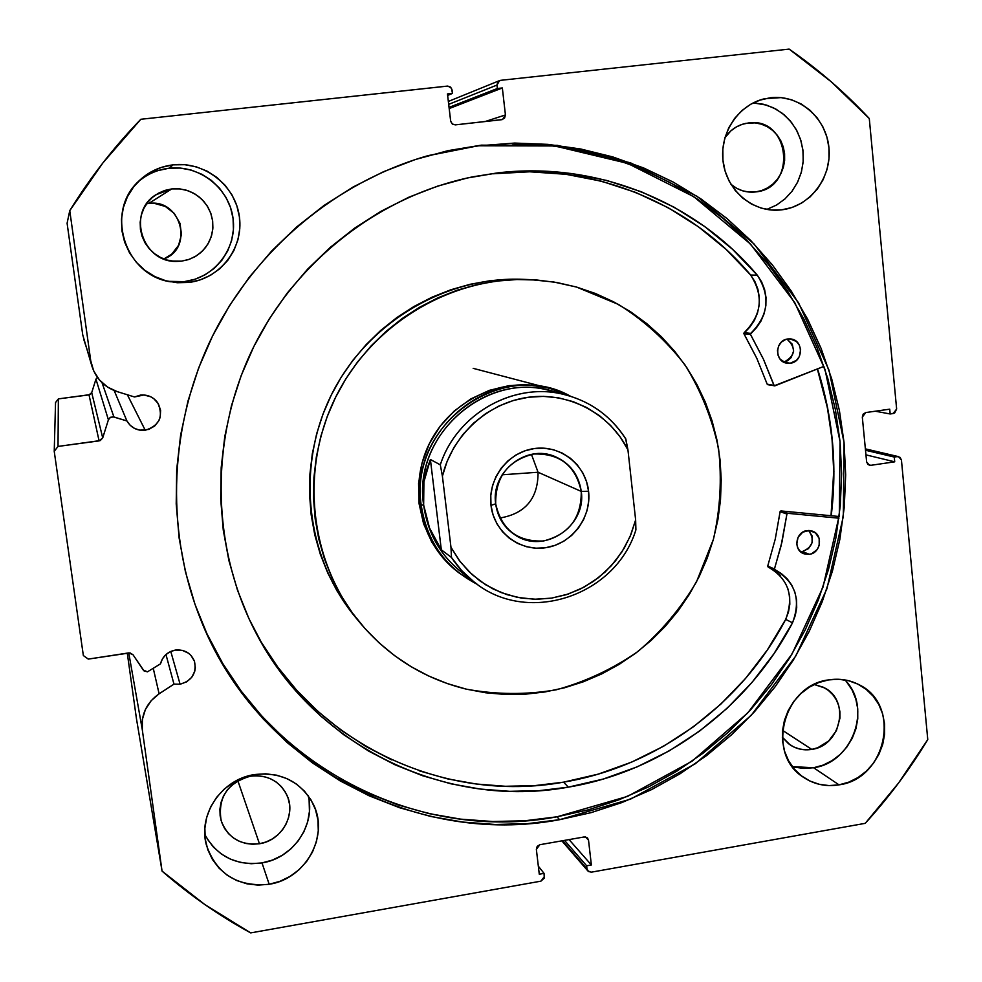 <?xml version="1.0" encoding="UTF-8"?>
<svg xmlns="http://www.w3.org/2000/svg" width="982" height="982" viewBox="0 0 982 982"><rect width="100%" height="100%" fill="white"/><g stroke="black" fill="none" stroke-linecap="round" stroke-linejoin="round"><path stroke-width="1.47" d="M91.878 366.053L82.746 334.948L67.095 223.245L82.746 334.948L92.001 366.421C96.236 378.954 104.669 387.362 117.275 391.646L134.473 396.961L143.949 394.985L150.725 396.765L153.72 398.606L158.36 403.798L160.618 410.341L160.189 417.227L158.961 420.48L154.714 425.979L148.675 429.453L139.788 430.165L134.595 428.459L130.164 425.292L126.911 420.947L112.942 416.785L110.131 417.522L108.401 419.817L95.954 379.162L108.401 419.817L102.717 437.886L91.707 392.64L95.954 379.162L97.402 377.346L95.954 379.162L91.707 392.64L89.902 394.629L58.368 398.888L58.024 446.429L54.231 451.327L83.347 655.546L88.282 659.094L128.752 652.895L142.292 729.7C140.88 714.761 146.49 702.793 159.109 693.795L173.974 684.123L180.087 684.221L186.592 681.876L191.748 677.31L194.78 671.185L195.344 667.834L194.436 661.181L190.987 655.436L188.458 653.177L182.284 650.354L175.397 650.072C167.566 651.692 162.582 656.283 160.471 663.857L147.46 671.835L160.471 663.857L162.411 658.897L165.774 654.712L170.242 651.68L175.397 650.072C184.641 649.323 191.011 653.091 194.497 661.389C196.781 673.173 191.969 680.784 180.087 684.221L170.77 651.434L180.087 684.221L173.974 684.123L165.97 654.528L173.974 684.123L159.109 693.795L151.13 700.718L145.397 709.507L142.365 719.425L142.292 729.7L162.055 871.095L204.821 904.545L250.705 932.9L540.91 881.161L544.286 878.08L544.04 873.366L539.278 874.213L536.356 849.356L537.191 846.361L539.867 844.704L584.13 836.959L587.052 837.621L588.525 840.199L591.36 864.958L586.647 865.793L587.003 868.935L588.476 871.5L591.385 872.163L865.24 823.333L898.567 782.998L927.769 739.581L901.439 460.03L900.064 457.379L897.278 456.605L894.258 457.047L894.712 461.822L870.813 465.321L868.002 464.547L866.627 461.884L862.319 417.117L863.166 414.122L865.743 412.563L889.729 409.175L890.183 413.974L894.639 413.029L896.64 409.003L869.279 118.515L831.165 81.715L789.147 49.1L500.636 80.328L497.849 81.911L496.978 85.078L497.371 88.503L502.342 87.963L505.435 114.943L504.576 118.11L501.79 119.681L455.329 124.874L452.236 123.941L450.652 121.044L447.461 93.941L452.481 93.4L452.076 89.951L450.493 87.042L447.387 86.097L140.831 119.276L102.84 162.975L69.759 210.664L90.725 360.676L93.695 370.938L99.464 379.973L107.541 387.068L117.275 391.646L134.473 396.961L140.426 395.108C147.631 394.445 153.388 396.998 157.685 402.743C163.712 416.393 159.563 425.574 145.25 430.263L127.378 394.776L145.25 430.263C137.173 430.926 131.072 427.821 126.911 420.947L114.182 390.541L126.911 420.947L113.912 416.969L110.561 417.264L108.401 419.817L102.717 437.886L100.299 440.562L58.024 446.429L54.231 451.327L83.347 655.546L88.282 659.094L129.992 652.883L133 654.724L144.035 670.915L147.46 671.835L143.237 670.031L133 654.724L128.752 652.895L142.292 729.7L162.055 871.095L136.461 718.726L127.279 653.128L136.461 718.726L162.055 871.095C189.526 895.081 219.072 915.678 250.705 932.9L540.91 881.161L544.409 876.521L544.04 873.366L539.278 874.213L536.356 849.356L539.867 844.704L584.13 836.959L587.567 838.088L588.525 840.199L591.36 864.958L586.647 865.793L587.003 868.935L562.576 840.727L587.003 868.935L587.887 870.96L591.385 872.163L865.24 823.333C888.82 797.458 909.663 769.544 927.769 739.581L901.439 460.03L898.616 456.667L897.278 456.605L894.258 457.047L894.712 461.822L870.813 465.321L868.125 464.633L870.813 465.321L869.401 465.247L866.627 461.884L862.319 417.117L865.743 412.563L889.729 409.175L890.183 413.974L893.215 413.532L896.64 409.003L869.279 118.515C845.158 92.603 818.448 69.464 789.147 49.1L500.636 80.328L499.543 80.61L496.978 85.078L497.371 88.503L502.342 87.963L505.435 114.943L485.096 121.547L505.435 114.943L502.563 119.522L455.329 124.874L452.616 124.223L450.738 121.523L447.461 93.941L452.481 93.4L451.438 88.135L447.853 86.072L140.831 119.276C113.887 147.091 90.197 177.558 69.759 210.664L90.725 360.676L83.777 339.514M817.54 368.913C832.822 416.785 837.376 465.726 831.214 515.746L833.902 471.618L832.282 439.727L827.679 408.156L817.54 368.913M199.125 615.554C254.645 760.313 412.514 844.213 557.003 816.803L559.593 819.688C414.048 847.356 255.001 762.584 199.506 616.512C164.964 527.985 169.432 423.463 212.664 335.807C256.339 248.372 336.887 181.609 428.287 155.586L481.266 145.164L557.383 145.348L630.567 162.852L697.183 196.388L754.029 243.929L798.599 302.861L828.992 370.14L844.041 442.465L843.305 516.458L826.942 588.709L795.801 655.988L751.291 715.227L695.366 763.726L630.505 799.152L559.593 819.688L557.003 816.803L627.572 796.39L692.126 761.16L747.768 712.907L792.057 653.975L823.039 587.04L839.303 515.145L840.04 441.532L825.04 369.576L794.769 302.64L750.42 244.015L693.832 196.719L627.559 163.356L554.732 145.962L479.007 145.778L514.678 143.065L547.944 144.366L580.743 149.006L612.756 156.911L643.664 167.971L673.186 182.051L701.05 198.978L726.999 218.556L750.813 240.59L772.306 264.845L791.271 291.077L807.572 319.027L821.099 348.414L831.729 378.966L839.389 410.415L844.041 442.465L845.674 474.834L844.262 507.228L839.843 539.376L832.454 570.996L822.192 601.806L809.131 631.536L793.395 659.953L775.105 686.786L754.422 711.815L731.529 734.806L706.61 755.563L679.888 773.89L651.569 789.614L621.901 802.564L591.152 812.63L559.593 819.688L527.481 823.653L495.124 824.463L462.804 822.069L430.84 816.484L399.539 807.72L369.183 795.813L340.103 780.862L312.571 762.989L286.879 742.318L263.311 719.045L242.124 693.366L223.54 665.526L207.779 635.784L195.025 604.433L185.438 571.782L179.141 538.173L176.208 503.938L176.699 469.433L180.627 435.038L187.967 401.098L198.634 368.005L212.517 336.077L229.493 305.684L249.354 277.133L271.904 250.741L296.883 226.768L324.035 205.459L353.041 187.034L383.594 171.678L415.386 159.514L448.05 150.651L481.266 145.164L427.293 155.868M794.328 767.151L803.89 768.427L813.612 767.74L839.021 784.851C825.923 786.963 813.992 784.397 803.239 777.155C765.579 753.783 783.354 685.117 828.575 679.9L838.653 679.262L848.522 680.686L857.814 684.086L866.161 689.352L873.244 696.263L878.804 704.536L882.634 713.877L884.598 723.918L884.61 734.278L882.683 744.552L878.89 754.372L873.366 763.358L866.333 771.165L858.059 777.499L848.829 782.126L839.021 784.851L828.992 785.588L819.135 784.274L809.819 780.985L801.398 775.817L794.217 768.967L788.546 760.706L784.606 751.34L782.568 741.238L782.494 730.78L784.422 720.383L788.239 710.452L793.824 701.381L800.956 693.513L809.352 687.154L818.681 682.564L828.575 679.9C839.45 678.206 849.639 679.826 859.127 684.761C901.709 704.781 886.672 778.898 839.021 784.851L813.612 767.74C852.769 762.67 872.617 706.93 844.815 679.9M766.807 209.424L776.357 205.152L784.913 198.965L792.13 191.109L797.728 181.891L801.484 171.69L803.227 160.925L802.92 150.001L800.539 139.37L796.193 129.452L790.044 120.651L782.347 113.335L773.386 107.799L763.554 104.264L753.219 102.889L766.598 105.111L775.964 109.125L784.385 114.992L791.541 122.48L797.175 131.293L801.079 141.089L803.08 151.51L803.141 162.14L801.238 172.587L797.458 182.456L791.934 191.367L784.888 198.99L776.578 205.029L766.807 209.424M781.758 209.829L771.336 210.025L761.075 208.061L751.39 204.023L742.625 198.033L735.137 190.348L729.209 181.228L725.084 171.052L722.936 160.201L722.838 149.08L724.802 138.143L728.742 127.82L734.536 118.503L741.913 110.561L750.629 104.288L760.301 99.955L770.588 97.697C799.041 94.297 826.279 117.877 828.943 147.742C832.012 177.57 810.015 206.564 781.758 209.829L779.094 210.087C752.237 212.124 726.668 190.238 723.12 161.772C719.254 133.356 738.39 104.534 764.966 98.654L781.058 97.611L791.332 99.698L800.993 103.871L809.684 109.947L817.061 117.693L822.867 126.825L826.881 136.964L828.943 147.742L828.98 158.753L827.004 169.555L823.088 179.767L817.38 188.986L810.101 196.879L801.508 203.127L791.946 207.497L781.758 209.829M759.503 100.225L770.588 97.697L759.503 100.225M207.19 838.874L213.499 847.184L221.404 854.045L230.574 859.213L240.664 862.478L251.269 863.718L261.998 862.908L269.178 884.266C237.46 887.237 216.519 874.127 206.355 844.95C197.799 814.336 221.944 779.107 254.522 774.565L265.692 773.804L276.691 775.191L287.088 778.677L296.503 784.09L304.567 791.247L310.975 799.864L315.504 809.585L317.959 820.068L318.278 830.907L316.437 841.672L312.509 851.983L306.654 861.435L299.08 869.671L290.071 876.374L279.98 881.308L269.178 884.266L258.07 885.126L247.096 883.861L236.65 880.51L227.161 875.183L218.986 868.1L212.456 859.508L207.803 849.749L205.25 839.193L204.87 828.256L206.686 817.368L210.651 806.934L216.58 797.384L224.264 789.086L233.397 782.347L243.622 777.449L254.522 774.565C281.466 771.717 301.106 781.709 313.454 804.54C329.4 836.087 305.586 879 269.178 884.266L261.998 862.908C293.127 858.256 315.946 824.929 308.152 795.592M167.996 281.318L184.211 281.65C214.444 278.151 237.214 248.642 233.065 218.483C229.371 188.274 199.481 164.595 169.039 168.229L173.078 164.853C204.637 161.097 235.594 185.659 239.424 216.973C243.708 248.25 220.115 278.814 188.79 282.448L184.211 281.65L195.074 279.219L205.213 274.727L214.248 268.344L221.846 260.304L227.701 250.938L231.617 240.578L233.421 229.628L233.065 218.483L230.549 207.595L225.958 197.345L219.477 188.151L211.326 180.357L201.838 174.268L191.343 170.119L180.271 168.069L169.039 168.229L158.065 170.573M171.801 188.912L179.976 188.9L187.967 190.704L195.381 194.24L201.838 199.309L207.03 205.655L210.688 212.971L212.652 220.889L212.812 229.002L211.155 236.92L207.779 244.248L202.857 250.631L196.609 255.725L189.366 259.297L181.474 261.163L171.899 261.052L181.474 261.163L176.588 261.421C142.341 262.66 126.531 212.529 155.819 194.792L171.801 188.912L148.699 203.47L171.801 188.912L178.957 188.802L186.003 190.091L192.693 192.718L198.745 196.596L203.949 201.555L208.098 207.411L211.032 213.941L212.652 220.889L212.885 227.996L211.731 234.98L209.24 241.597L205.496 247.574L200.647 252.705L194.878 256.768L188.409 259.629L181.474 261.163L174.342 261.322L167.296 260.095L160.606 257.517L154.518 253.687L149.264 248.753L145.066 242.898L142.083 236.355L140.426 229.371L140.168 222.227L141.31 215.181L143.814 208.515L147.595 202.488L152.48 197.345L158.311 193.27L164.829 190.422L171.801 188.912M148.699 203.47L154.395 203.372L165.344 206.465L174.317 213.475L179.988 223.307L181.474 234.489L178.577 245.304L171.74 254.142L163.871 258.953C194.35 248.213 180.86 198.303 148.699 203.47L146.637 203.79M250.398 776.197C267.497 774.442 279.772 780.96 287.198 795.715C296.159 815.121 281.417 840.641 259.444 843.759L237.853 780.727L259.444 843.759C240.467 845.551 227.689 837.818 221.122 820.559C217.611 797.679 227.37 782.887 250.398 776.197L257.259 775.731L264.035 776.578L270.443 778.714L276.249 782.053L281.22 786.459L285.185 791.774L287.984 797.765L289.518 804.233L289.715 810.911L288.585 817.564L286.167 823.91L282.558 829.741L277.881 834.81L272.333 838.935L266.097 841.955L259.444 843.759L252.595 844.262L245.831 843.452L239.412 841.365L233.581 838.063L228.56 833.681L224.547 828.391L221.699 822.376L220.14 815.882L219.907 809.168L221.024 802.466L223.454 796.071L227.1 790.203L231.813 785.109L237.423 780.972L243.696 777.965L250.398 776.197M748.505 122.946C790.363 116.576 797.421 188.618 755.477 191.944L754.753 192.03C745.866 192.742 737.924 190.177 730.939 184.309L736.733 188.335L742.711 190.839L749.033 192.055L755.477 191.944L761.762 190.52L767.678 187.832L772.981 183.978L777.486 179.117L781.009 173.433L783.427 167.136L784.63 160.471L784.593 153.683L783.305 147.042L780.813 140.794L777.204 135.172L772.638 130.422L767.261 126.69L761.296 124.137L754.962 122.873L745.964 123.339C737.175 125.23 730.154 130.041 724.912 137.75L730.866 130.876L736.218 127.022L742.171 124.333L748.505 122.946M814.188 684.491L824.708 687.965C850.473 700.755 840.923 745.841 811.758 749.389L782.544 730.363L811.758 749.389C803.914 750.629 796.733 749.143 790.215 744.945L782.298 737.175L788.521 743.73L793.714 746.934L799.471 748.984L805.559 749.818L811.758 749.389L817.822 747.719L828.661 740.98L836.418 730.62L839.941 718.198L839.917 711.803L838.689 705.604L836.308 699.835L832.846 694.728L828.452 690.469L823.284 687.228L814.188 684.491M58.368 398.888L55.544 402.534L58.368 398.888L58.024 446.429L99.096 440.893L89.018 394.887L58.368 398.888M167.983 281.306L188.79 282.448L169.96 281.736C124.824 274.776 104.865 212.038 138.56 181.314C148.196 171.973 159.71 166.486 173.078 164.853L184.726 164.694L196.204 166.817L207.067 171.126L216.912 177.447L225.344 185.524L232.071 195.062L236.822 205.68L239.424 216.973L239.792 228.524L237.914 239.878L233.863 250.619L227.787 260.328L219.919 268.651L210.553 275.267L200.046 279.931L188.79 282.448L177.214 282.73L165.749 280.742L154.849 276.568L144.931 270.357L136.375 262.341L129.514 252.816L124.628 242.161L121.915 230.782L121.473 219.109L123.339 207.619L127.427 196.756L133.589 186.936L141.568 178.54L151.068 171.899L161.711 167.284L173.078 164.853L169.039 168.229C156.85 169.702 146.22 174.55 137.161 182.75M67.095 223.245L69.759 210.664L67.095 223.245M204.808 834.504C217.12 856.451 236.183 865.915 261.998 862.908L272.444 860.072L282.202 855.322L290.893 848.853L298.209 840.899L303.88 831.779L307.661 821.824L309.44 811.414L309.134 800.944M792.351 766.623L813.612 767.74L823.125 765.113L832.061 760.645L840.089 754.532L846.901 746.983L852.241 738.292L855.911 728.791L857.765 718.836L857.74 708.808L855.825 699.086L852.106 690.039L846.693 682.011M54.231 451.327L55.544 402.534L54.231 451.327M447.645 95.438L452.481 93.4L447.645 95.438M449.191 108.572L502.342 87.963L449.191 108.572M449.044 107.394L497.371 88.503L449.044 107.394M448.688 104.35L496.978 85.078L448.688 104.35M564.54 840.383L586.647 865.793L564.54 840.383M569.069 839.598L591.36 864.958L569.069 839.598M585.579 836.971L588.525 840.199L585.579 836.971M538.332 866.149L544.04 873.366L538.332 866.149M875.318 411.213L890.183 413.974L875.318 411.213M865.952 454.862L894.712 461.822L865.952 454.862M865.498 450.247L894.258 457.047L865.498 450.247M865.388 449.118L897.278 456.605L865.388 449.118M479.007 145.778L445.963 151.24M206.981 633.771L222.656 663.353L241.142 691.058L262.231 716.602L285.676 739.765L311.233 760.326M338.618 778.125L367.563 793.002L397.759 804.847L428.901 813.575L460.705 819.148L492.854 821.529L525.063 820.743L557.003 816.803L588.427 809.794L619.016 799.79L648.537 786.901L676.708 771.263L703.308 753.034L728.104 732.388L750.886 709.52L771.459 684.614L789.663 657.915L805.326 629.646L818.313 600.063L828.526 569.413L835.866 537.952L840.261 505.976L841.66 473.741L840.04 441.532L835.4 409.641L827.765 378.365L817.184 347.959L803.718 318.72L787.49 290.918L768.599 264.821L747.216 240.7L723.513 218.777L697.686 199.285L669.957 182.456L640.583 168.45L609.834 157.451L577.981 149.583L545.341 144.98L512.248 143.691M113.912 416.969L102.03 382.685L113.912 416.969M159.109 693.795L153.302 668.509L159.109 693.795M102.717 437.886L99.096 440.893L89.018 394.887L91.707 392.64L102.717 437.886M466.29 689.143C424.077 678.709 388.688 656.651 360.161 622.956C309.747 562.232 299.289 470.378 335.783 396.912C372.239 323.434 451.708 276.212 530.55 279.649L553.811 282.006L576.532 287.051L618.525 304.469C644.339 320.684 666.508 340.864 685.043 364.997C701.05 390.885 712.22 418.786 718.566 448.688C721.966 479.106 720.248 509.302 713.423 539.278L696.52 581.81C680.894 608.312 661.402 631.512 638.042 651.397C612.903 668.926 585.628 681.729 556.217 689.806C526.192 694.9 496.217 694.679 466.29 689.143L447.252 683.558L428.852 676.082L411.249 666.766L394.654 655.694L379.212 642.952L365.083 628.676L352.415 612.977L341.343 596.013L332.002 577.944L324.465 558.954L318.831 539.216L315.173 518.926L313.528 498.304L313.921 477.534L316.351 456.851L320.795 436.462L327.215 416.577L335.549 397.379L345.701 379.089L357.583 361.892L371.061 345.959L386 331.437L402.239 318.499L419.609 307.243L437.935 297.804L457.023 290.255L476.687 284.67L496.72 281.085L516.913 279.539L537.08 280.03L557.015 282.546L576.532 287.051L595.423 293.483L613.529 301.781L630.665 311.834L646.684 323.544L661.438 336.789L674.794 351.433L686.627 367.342L696.852 384.343L705.371 402.276L712.11 420.983L717.032 440.28L720.076 459.981L721.23 479.916L720.506 499.899L717.891 519.748L713.423 539.278L707.15 558.328L699.123 576.704L689.425 594.257L678.132 610.816L665.342 626.246L651.176 640.399L635.771 653.128L619.237 664.335L601.745 673.91L583.443 681.754L564.49 687.793L545.071 691.942L525.358 694.188L505.534 694.47L485.783 692.789L466.29 689.143M530.329 279.637L523.234 279.342C445.558 275.954 367.305 322.427 331.425 394.752C295.521 467.064 305.819 557.494 355.484 617.31L360.161 622.956M817.355 368.974C832.626 416.822 837.192 465.738 831.03 515.722L833.718 471.115L832.049 439.249L827.396 407.702L817.355 368.974M523.443 279.354L509.793 279.232L489.895 280.754L470.169 284.277L450.799 289.776L432.006 297.202L413.962 306.494L396.851 317.567L380.856 330.308L366.163 344.596L352.894 360.284L341.196 377.211L331.192 395.218L322.992 414.097L316.683 433.688L312.313 453.758L309.919 474.11L309.539 494.547L311.171 514.863L314.768 534.834L320.316 554.265L327.743 572.972L336.949 590.771L347.849 607.477L355.619 617.482M547.919 387.976L529.102 384.919L509.02 385.631L489.343 390.345L470.844 398.901L454.261 410.967L440.243 426.078L429.355 443.655L422.039 462.976L418.577 483.291L419.093 503.803L423.561 523.676L431.798 542.162L443.447 558.525L458.042 572.15M456.863 571.229C419.915 542.543 407.714 486.876 429.465 443.422C450.934 399.809 502.649 375.861 547.833 387.951L548.791 388.209M495.677 503.815C501.557 529.679 517.539 542.064 543.623 540.959C568.971 534.404 581.516 517.882 581.258 491.417L588.574 491.233C591.729 517.612 571.708 544.003 545.685 547.711C519.699 551.81 493.946 532.06 490.988 505.374L495.677 503.815C490.693 472.023 526.303 443.766 554.965 456.544C570.026 463.209 578.791 474.834 581.258 491.417C586.647 526.008 544.531 554.499 515.808 535.436C504.331 528.144 497.628 517.6 495.677 503.815L490.988 505.374L493.074 514.949L496.966 523.86L502.514 531.765L509.486 538.369L517.624 543.427L526.597 546.741L536.074 548.189L545.685 547.711L555.051 545.354L563.84 541.192L571.696 535.386L578.337 528.181L583.517 519.822L587.015 510.652L588.734 500.992L588.574 491.233L586.573 481.72L582.768 472.833L577.318 464.916L570.432 458.25L562.355 453.119L553.406 449.719L543.918 448.173L534.269 448.553L524.818 450.861L515.943 454.997L507.989 460.803L501.262 468.07L496.02 476.503L492.485 485.771L490.791 495.529L490.988 505.374C487.637 478.762 508.038 452.015 534.269 448.553C560.464 444.699 585.824 464.793 588.574 491.233L581.258 491.417L538.062 472.244L581.258 491.417C575.636 465.652 559.752 453.193 533.607 454.015C508.001 460.472 495.358 477.08 495.677 503.815M499.863 518.017C525.407 513.709 538.136 498.451 538.062 472.244C538.136 498.451 525.407 513.709 499.863 518.017M502.158 474.797L538.062 472.244L502.158 474.797M467.739 576.618C442.772 559.593 428.066 535.73 423.647 505.03L421.217 505.092C426.802 541.426 445.484 567.841 477.24 584.315L459.22 573.071C437.776 555.738 425.108 533.079 421.217 505.092L419.068 503.631L421.217 505.092C410.046 434.314 484.04 368.41 550.73 388.712L570.579 396.274C502.44 357.399 408.119 425.231 421.217 505.092L423.647 505.03C411.961 432.117 492.228 366.409 558.709 393.352M423.647 505.03C427.489 532.649 440.022 554.965 461.245 571.99L473.925 581.847L461.724 570.628L451.475 557.481L441.323 549.785L429.539 528.034L423.647 505.03L423.917 481.831L430.398 459.502L440.304 464.83C457.023 412.735 516.127 380.5 566.602 395.132L551.086 390.983C485.599 370.742 412.673 435.456 423.647 505.03L425.832 516.618L429.539 528.034L434.719 539.13L441.323 549.785L451.475 557.481L450.971 547.293L442.403 476.16L440.304 464.83L430.398 459.502L441.323 549.785L430.398 459.502L426.397 470.488L423.917 481.831L423.009 493.394L423.647 505.03M635.906 529.863L635.636 519.944L630.1 536.503L621.901 551.933L611.283 565.767L598.541 577.625L584.045 587.15L568.197 594.061L551.491 598.136L534.38 599.253L517.379 597.375L501.004 592.514L485.734 584.83L472.035 574.519L460.325 561.888L450.971 547.293L451.475 557.481C458.533 568.197 467.248 577.22 477.596 584.56L473.925 581.847C526.953 625.681 615.567 596.369 635.906 529.863L635.636 519.944L627.94 449.842L625.608 438.733C610.62 415.619 589.728 400.779 562.956 394.224C513.205 381.888 456.655 414.097 440.304 464.83L442.403 476.16L447.141 461.307L454.028 447.301L462.903 434.486L473.557 423.144L485.734 413.557L499.138 405.934L513.463 400.46L528.365 397.256L543.488 396.372L558.5 397.833L573.034 401.601L586.77 407.567L599.388 415.582L610.62 425.464L620.207 436.965L627.94 449.842L635.636 519.944L630.947 534.49L624.196 548.202L615.53 560.796L605.158 571.966L593.288 581.491L580.19 589.139L566.148 594.724L551.491 598.136L536.516 599.278L521.589 598.124L507.043 594.675L493.197 589.016L480.382 581.258L468.905 571.561L459.024 560.157L450.971 547.293L442.403 476.16C452.125 435.308 487.784 402.706 528.365 397.256C568.959 391.732 609.834 413.631 627.94 449.842L625.804 438.905C611.59 416.871 591.851 402.276 566.602 395.132M531.446 454.371L538.062 472.244L531.446 454.371M767.789 384.686L774.921 385.828L823.972 366.36L774.246 385.766L763.493 359.314L750.395 334.199L756.422 327.755L760.976 321.065L764.168 313.565L765.874 305.574L766.009 297.411L764.573 289.408L761.627 281.895L757.294 275.169L750.653 275.021C689.499 202.194 590.955 162.005 493.185 173.777L497.469 172.918C596.172 161.048 695.612 201.641 757.294 275.169L732.449 249.232L704.61 226.461L674.118 207.214L641.381 191.797L606.851 180.479L571.008 173.47L534.368 170.929L497.469 172.918L470.918 177.214M787.859 338.986L790.522 338.95C803.816 339.76 803.571 362.051 790.289 363.217L784.311 362.37L790.289 363.217L796.5 360.308L799.348 356.54L800.637 349.555L799.287 345.038L796.39 341.441L790.142 338.913L785.625 339.527L781.635 341.896L778.763 345.676L777.474 350.279L777.953 355.018L780.125 359.142L785.76 362.898L790.289 363.217L787.233 363.217C774.209 362.014 774.761 340.103 787.859 338.986M783.869 362.162C795.494 355.815 796.537 348.144 786.999 339.134L792.302 344.228L793.64 351.065L791.124 357.632L787.674 360.738L783.869 362.162M807.02 530.599L812.347 531.115C823.358 534.466 820.977 553.124 809.389 554.314L802.38 551.565C813.035 546.937 815.109 539.916 808.591 530.476L812.065 535.853L812.102 542.727L808.468 548.619L802.38 551.565L809.389 554.314L811.598 553.75L817.11 549.613L819.197 545.391L819.172 538.455L815.441 532.858L809.266 530.501L802.736 532.17L798.035 537.326L796.77 544.212L798.096 548.619L800.968 552.08L804.933 554.081L809.389 554.314L803.73 553.688C792.99 550.092 795.592 531.753 807.02 530.599M568.345 787.147C446.92 809.389 314.977 747.327 255.958 632.862C211.461 548.103 209.227 440.697 251.564 351.212C294.256 261.899 379.027 195.774 472.943 176.797L497.469 172.918L467.334 177.988L437.702 186.101L408.88 197.198L381.176 211.204L354.883 227.971L330.283 247.341L307.648 269.117L287.21 293.09L269.203 319.015L253.81 346.597L241.191 375.566L231.494 405.603L224.804 436.401L221.183 467.628L220.68 498.954L223.258 530.047L228.904 560.599L237.521 590.28L249.011 618.795L263.225 645.874L280.017 671.234L299.179 694.655L320.513 715.89L343.786 734.782L368.741 751.144L395.145 764.843L422.702 775.78L451.155 783.857L480.223 789.049L509.621 791.32L539.081 790.682L568.345 787.147L563.533 782.163L568.345 787.147L603.267 779.045L637.036 766.905L669.184 750.899L699.319 731.283L727.061 708.341L752.04 682.367L773.951 653.73L792.523 622.797C747.891 708.341 662.997 771.312 568.345 787.147M254.989 631.021C313.896 743.313 443.864 803.988 563.533 782.163C657.326 766.525 741.471 704.155 785.686 619.409L788.485 611.995L789.823 604.225L789.638 596.405L787.932 588.856M839.144 516.507L780.96 510.935L787.785 513.316L838.935 518.201L787.785 513.316L780.96 510.935L839.144 516.507M419.216 770.821L447.411 778.849L476.209 784.004L505.337 786.275L534.539 785.649L563.533 782.163L598.136 774.147L631.598 762.13L663.464 746.295L693.329 726.876L720.813 704.143L745.571 678.427L767.286 650.047L785.686 619.409L792.511 622.784L795.346 615.321L796.709 607.477L796.525 599.585L794.806 591.95L791.627 584.904L787.11 578.729L781.439 573.672L774.393 569.265L782.016 541.806L786.926 514.04L787.785 513.316L786.926 514.04L781.095 545.722L774.43 568.971L767.728 566.074L775.24 539.155L780.199 511.352L780.96 510.935L780.101 511.659L786.926 514.04L780.101 511.659L775.24 539.155L767.728 566.074L768.133 567.044L767.728 566.074L774.43 568.971L774.933 569.99C795.408 581.81 801.275 599.413 792.511 622.784L785.674 619.397C794.34 596.295 788.558 578.864 768.329 567.13M774.503 385.865L767.175 384.171L756.827 358.369L743.926 333.757L750.494 334.469L763.493 359.314L773.926 385.361L767.175 384.171L756.827 358.369L743.828 333.487L749.806 327.116L754.323 320.476L757.49 313.049L759.16 305.132L759.295 297.055L757.871 289.125L754.949 281.687L750.653 275.021L726.029 249.33L698.423 226.781L668.202 207.718L635.759 192.447L601.549 181.24L566.037 174.305L529.74 171.789L493.185 173.777M261.224 642.093L277.857 667.22L296.846 690.42L317.984 711.471L341.036 730.178L365.758 746.394L391.904 759.982M780.309 575.747L774.675 570.738L768.133 567.044L774.835 569.941M800.49 551.688L802.38 551.565L800.49 551.688M757.282 275.181L750.641 275.034L757.282 275.181C770.735 296.282 768.538 315.676 750.69 333.389L744.135 332.689C761.811 315.148 763.984 295.926 750.641 275.034L757.282 275.181M750.69 333.389L744.135 332.689L743.926 333.757L750.494 334.469L750.69 333.389M499.494 80.634L448.344 101.441M898.591 456.655L865.363 448.86M561.851 840.862L587.837 870.899M550.73 388.712L473.177 368.348M459.22 573.071L456.753 571.143"/></g></svg>
